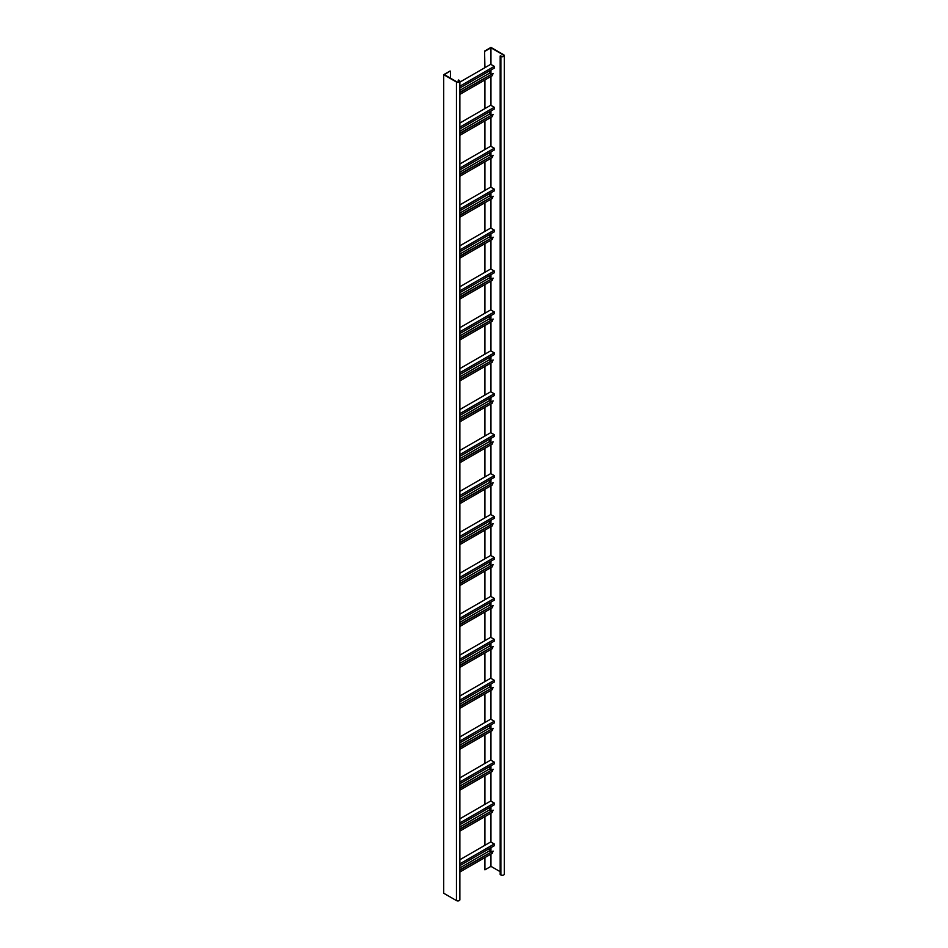 <?xml version="1.0" encoding="UTF-8"?>
<svg xmlns="http://www.w3.org/2000/svg" width="948" height="948" viewBox="0 0 948 948"><rect width="100%" height="100%" fill="white"/><g stroke="black" fill="none" stroke-linecap="round" stroke-linejoin="round"><path stroke-width="1.42" d="M484.926 67.663L484.57 51.085L490.957 47.4L503.72 54.771A2.003 1.161 180 0 1 504.3 55.588A2.003 1.161 180 0 1 503.068 56.655A2.003 1.161 180 0 1 500.876 56.406L500.52 55.79L501.231 56.205A1.505 0.865 180 0 0 502.878 56.382A1.505 0.865 180 0 0 503.803 55.588A1.505 0.865 180 0 0 503.364 54.972L503.364 56.205M504.3 55.588L504.3 874.139A2.003 1.161 180 0 1 503.068 875.205A2.003 1.161 180 0 1 500.876 874.957L500.177 874.542L500.177 55.991M484.926 857.561L484.926 869.837L490.957 866.354L500.177 871.674M484.926 51.287L490.957 47.815L503.364 54.972M484.926 869.837L484.57 857.762M484.57 51.085L484.57 67.865M484.57 80.142L484.57 108.795M484.57 121.071L484.57 149.713M484.57 162.001L484.57 190.643M484.57 202.919L484.57 231.573M484.57 243.849L484.57 272.503M484.57 284.779L484.57 313.433M484.57 325.709L484.57 354.351M484.57 366.639L484.57 395.28M484.57 407.557L484.57 436.21M484.57 448.487L484.57 477.14M484.57 489.417L484.57 518.07M484.57 530.347L484.57 558.988M484.57 571.277L484.57 599.918M484.57 612.195L484.57 640.848M484.57 653.125L484.57 681.778M484.57 694.055L484.57 722.708M484.57 734.984L484.57 763.626M484.57 775.902L484.57 804.556M484.57 816.832L484.57 845.486M484.926 79.94L484.926 108.582M484.926 120.87L484.926 149.511M484.926 161.788L484.926 190.441M484.926 202.718L484.926 231.371M484.926 243.648L484.926 272.301M484.926 284.578L484.926 313.219M484.926 325.508L484.926 354.149M484.926 366.426L484.926 395.079M484.926 407.356L484.926 436.009M484.926 448.286L484.926 476.939M484.926 489.215L484.926 517.857M484.926 530.133L484.926 558.787M484.926 571.063L484.926 599.717M484.926 611.993L484.926 640.647M484.926 652.923L484.926 681.565M484.926 693.853L484.926 722.495M484.926 734.771L484.926 763.424M484.926 775.701L484.926 804.354M484.926 816.631L484.926 845.284M490.957 866.354L490.957 854.077M490.957 851.897L490.957 847.666M490.957 842.073L490.957 813.147M490.957 810.967L490.957 806.736M490.957 801.143L490.957 772.229M490.957 770.037L490.957 765.818M490.957 760.225L490.957 731.299M490.957 729.119L490.957 724.888M490.957 719.295L490.957 690.369M490.957 688.189L490.957 683.958M490.957 678.365L490.957 649.439M490.957 647.259L490.957 643.028M490.957 637.435L490.957 608.509M490.957 606.329L490.957 602.099M490.957 596.505L490.957 567.591M490.957 565.399L490.957 561.18M490.957 555.587L490.957 526.661M490.957 524.481L490.957 520.251M490.957 514.657L490.957 485.731M490.957 483.551L490.957 479.321M490.957 473.727L490.957 444.802M490.957 442.621L490.957 438.391M490.957 432.798L490.957 403.884M490.957 401.691L490.957 397.461M490.957 391.868L490.957 362.954M490.957 360.773L490.957 356.543M490.957 350.95L490.957 322.024M490.957 319.843L490.957 315.613M490.957 310.02L490.957 281.094M490.957 278.913L490.957 274.683M490.957 269.09L490.957 240.164M490.957 237.984L490.957 233.753M490.957 228.16L490.957 199.246M490.957 197.054L490.957 192.823M490.957 187.23L490.957 158.316M490.957 156.136L490.957 151.905M490.957 146.312L490.957 117.386M490.957 115.206L490.957 110.975M490.957 105.382L490.957 76.456M490.957 74.276L490.957 70.045M490.957 64.452L490.957 47.815M443.7 74.679L443.7 893.229L456.462 900.6A2.003 1.161 0 0 0 458.642 900.849A2.003 1.161 0 0 0 459.875 899.782L459.875 81.232A2.003 1.161 0 0 0 459.294 80.414L458.583 79.999L458.939 80.616A1.505 0.865 0 0 1 459.377 81.232A1.505 0.865 0 0 1 458.453 82.038A1.505 0.865 0 0 1 456.806 81.848L444.411 74.679L450.075 71.005L443.7 74.679L456.462 82.049A2.003 1.161 0 0 0 458.642 82.298A2.003 1.161 0 0 0 459.875 81.232M458.228 82.073L458.228 80.213M450.43 78.163L450.43 71.207M459.875 82.121L490.72 64.322L494.264 66.36L459.875 86.209M459.875 87.986L494.264 68.138L494.264 66.36M459.875 92.217L493.102 73.446L492.213 75.733L459.875 94.397M490.389 70.377L489.227 73.363L490.886 74.311M489.227 73.363L459.875 90.309M459.875 92.631L493.102 73.446M459.875 123.05L490.72 105.24L494.264 107.29L459.875 127.139M459.875 128.916L494.264 109.067L494.264 107.29M459.875 133.147L493.102 114.376L492.213 116.663L459.875 135.327M490.389 111.295L489.227 114.293L490.886 115.241M489.227 114.293L459.875 131.239M459.875 133.55L493.102 114.376M459.875 163.98L490.72 146.17L494.264 148.22L459.875 168.069M459.875 169.846L494.264 149.997L494.264 148.22M459.875 174.077L493.102 155.294L492.213 157.581L459.875 176.257M490.389 152.225L489.227 155.211L490.886 156.171M489.227 155.211L459.875 172.157M459.875 174.479L493.102 155.294M459.875 204.898L490.72 187.1L494.264 189.15L459.875 208.998M459.875 210.776L494.264 190.915L494.264 189.15M459.875 214.995L493.102 196.224L492.213 198.511L459.875 217.187M490.389 193.155L489.227 196.141L490.886 197.101M489.227 196.141L459.875 213.087M459.875 215.409L493.102 196.224M459.875 245.828L490.72 228.03L494.264 230.068L459.875 249.928M459.875 251.694L494.264 231.845L494.264 230.068M459.875 255.924L493.102 237.154L492.213 239.441L459.875 258.105M490.389 234.085L489.227 237.071L490.886 238.031M489.227 237.071L459.875 254.017M459.875 256.339L493.102 237.154M459.875 286.758L490.72 268.959L494.264 270.998L459.875 290.846M459.875 292.624L494.264 272.775L494.264 270.998M459.875 296.854L493.102 278.084L492.213 280.371L459.875 299.035M490.389 275.015L489.227 278.001L490.886 278.949M489.227 278.001L459.875 294.947M459.875 297.269L493.102 278.084M459.875 327.688L490.72 309.877L494.264 311.928L459.875 331.776M459.875 333.554L494.264 313.705L494.264 311.928M459.875 337.784L493.102 319.014L492.213 321.289L459.875 339.965M490.389 315.933L489.227 318.931L490.886 319.879M489.227 318.931L459.875 335.876M459.875 338.187L493.102 319.014M459.875 368.618L490.72 350.807L494.264 352.857L459.875 372.706M459.875 374.484L494.264 354.623L494.264 352.857M459.875 378.714L493.102 359.932L492.213 362.219L459.875 380.895M490.389 356.863L489.227 359.849L490.886 360.809M489.227 359.849L459.875 376.794M459.875 379.117L493.102 359.932M459.875 409.536L490.72 391.737L494.264 393.787L459.875 413.636M459.875 415.402L494.264 395.553L494.264 393.787M459.875 419.632L493.102 400.862L492.213 403.149L459.875 421.824M490.389 397.793L489.227 400.779L490.886 401.739M489.227 400.779L459.875 417.724M459.875 420.047L493.102 400.862M459.875 450.466L490.72 432.667L494.264 434.705L459.875 454.566M459.875 456.332L494.264 436.483L494.264 434.705M459.875 460.562L493.102 441.792L492.213 444.079L459.875 462.743M490.389 438.723L489.227 441.709L490.886 442.657M489.227 441.709L459.875 458.654M459.875 460.977L493.102 441.792M459.875 491.396L490.72 473.585L494.264 475.635L459.875 495.484M459.875 497.262L494.264 477.413L494.264 475.635M459.875 501.492L493.102 482.722L492.213 485.009L459.875 503.672M490.389 479.641L489.227 482.639L490.886 483.587M489.227 482.639L459.875 499.584M459.875 501.895L493.102 482.722M459.875 532.326L490.72 514.515L494.264 516.565L459.875 536.414M459.875 538.191L494.264 518.343L494.264 516.565M459.875 542.422L493.102 523.651L492.213 525.927L459.875 544.602M490.389 520.571L489.227 523.557L490.886 524.517M489.227 523.557L459.875 540.514M459.875 542.825L493.102 523.651M459.875 573.256L490.72 555.445L494.264 557.495L459.875 577.344M459.875 579.121L494.264 559.261L494.264 557.495M459.875 583.352L493.102 564.57L492.213 566.857L459.875 585.532M490.389 561.5L489.227 564.487L490.886 565.446M489.227 564.487L459.875 581.432M459.875 583.755L493.102 564.57M459.875 614.174L490.72 596.375L494.264 598.425L459.875 618.274M459.875 620.039L494.264 600.191L494.264 598.425M459.875 624.27L493.102 605.499L492.213 607.787L459.875 626.462M490.389 602.43L489.227 605.417L490.886 606.376M489.227 605.417L459.875 622.362M459.875 624.685L493.102 605.499M459.875 655.104L490.72 637.305L494.264 639.343L459.875 659.204M459.875 660.969L494.264 641.121L494.264 639.343M459.875 665.2L493.102 646.429L492.213 648.716L459.875 667.38M490.389 643.36L489.227 646.346L490.886 647.294M489.227 646.346L459.875 663.292M459.875 665.615L493.102 646.429M459.875 696.033L490.72 678.223L494.264 680.273L459.875 700.122M459.875 701.899L494.264 682.05L494.264 680.273M459.875 706.13L493.102 687.359L492.213 689.646L459.875 708.31M490.389 684.278L489.227 687.276L490.886 688.224M489.227 687.276L459.875 704.222M459.875 706.533L493.102 687.359M459.875 736.963L490.72 719.153L494.264 721.203L459.875 741.052M459.875 742.829L494.264 722.98L494.264 721.203M459.875 747.06L493.102 728.289L492.213 730.564L459.875 749.24M490.389 725.208L489.227 728.194L490.886 729.154M489.227 728.194L459.875 745.152M459.875 747.462L493.102 728.289M459.875 777.893L490.72 760.083L494.264 762.133L459.875 781.981M459.875 783.759L494.264 763.898L494.264 762.133M459.875 787.989L493.102 769.207L492.213 771.494L459.875 790.17M490.389 766.138L489.227 769.124L490.886 770.084M489.227 769.124L459.875 786.07M459.875 788.392L493.102 769.207M459.875 818.811L490.72 801.013L494.264 803.063L459.875 822.911M459.875 824.677L494.264 804.828L494.264 803.063M459.875 828.908L493.102 810.137L492.213 812.424L459.875 831.088M490.389 807.068L489.227 810.054L490.886 811.014M489.227 810.054L459.875 827M459.875 829.322L493.102 810.137M459.875 859.741L490.72 841.942L494.264 843.981L459.875 863.841M459.875 865.607L494.264 845.758L494.264 843.981M459.875 869.837L493.102 851.067L492.213 853.354L459.875 872.018M490.389 847.998L489.227 850.984L490.886 851.932M489.227 850.984L459.875 867.93M459.875 870.252L493.102 851.067M500.876 56.406L500.876 874.957M458.939 81.848L458.939 80.616M456.462 900.6L456.462 82.049"/></g></svg>
